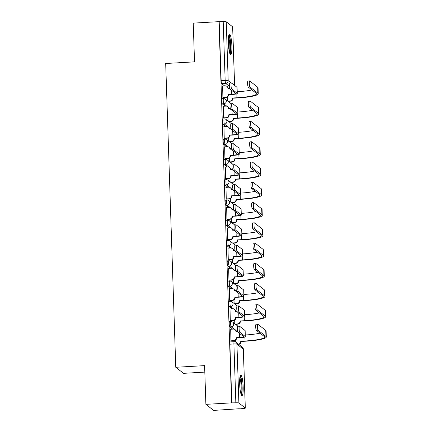 <?xml version="1.0" encoding="UTF-8"?>
<svg xmlns="http://www.w3.org/2000/svg" width="432" height="432" viewBox="0 0 432 432"><rect width="100%" height="100%" fill="white"/><g stroke="black" fill="none" stroke-linecap="round" stroke-linejoin="round"><path stroke-width="0.65" d="M229.581 321.678A2.624 0.437 86.7 0 0 229.516 321.651A2.624 0.437 86.7 0 0 229.219 323.919A2.624 0.437 86.7 0 0 229.754 326.873L231.179 326.792A2.624 0.437 -93.3 0 1 230.639 323.838A2.624 0.437 -93.3 0 1 230.942 321.57L229.516 321.651M228.911 301.406A2.624 0.437 86.7 0 0 228.847 301.385A2.624 0.437 86.7 0 0 228.544 303.653A2.624 0.437 86.7 0 0 229.084 306.601L230.504 306.52A2.624 0.437 -93.3 0 1 229.97 303.572A2.624 0.437 -93.3 0 1 230.267 301.304L228.847 301.385M228.236 281.135A2.624 0.437 86.7 0 0 228.172 281.113A2.624 0.437 86.7 0 0 227.875 283.381A2.624 0.437 86.7 0 0 228.409 286.335L229.835 286.254A2.624 0.437 -93.3 0 1 229.295 283.3A2.624 0.437 -93.3 0 1 229.597 281.032L228.172 281.113M227.567 260.869A2.624 0.437 86.7 0 0 227.502 260.842A2.624 0.437 86.7 0 0 227.2 263.115A2.624 0.437 86.7 0 0 227.74 266.063L229.16 265.982A2.624 0.437 -93.3 0 1 228.625 263.034A2.624 0.437 -93.3 0 1 228.922 260.761L227.502 260.842M226.892 240.597A2.624 0.437 86.7 0 0 226.827 240.575A2.624 0.437 86.7 0 0 226.53 242.843A2.624 0.437 86.7 0 0 227.065 245.797L228.49 245.716A2.624 0.437 -93.3 0 1 227.95 242.762A2.624 0.437 -93.3 0 1 228.253 240.494L226.827 240.575M226.222 220.331A2.624 0.437 86.7 0 0 226.157 220.304A2.624 0.437 86.7 0 0 225.855 222.577A2.624 0.437 86.7 0 0 226.395 225.526L227.815 225.445A2.624 0.437 -93.3 0 1 227.281 222.491A2.624 0.437 -93.3 0 1 227.578 220.223L226.157 220.304M225.547 200.059A2.624 0.437 86.7 0 0 225.482 200.038A2.624 0.437 86.7 0 0 225.185 202.306A2.624 0.437 86.7 0 0 225.72 205.259L227.146 205.173A2.624 0.437 -93.3 0 1 226.606 202.225A2.624 0.437 -93.3 0 1 226.908 199.957L225.482 200.038M224.878 179.788A2.624 0.437 86.7 0 0 224.813 179.766A2.624 0.437 86.7 0 0 224.51 182.034A2.624 0.437 86.7 0 0 225.05 184.988L226.471 184.907A2.624 0.437 -93.3 0 1 225.931 181.953A2.624 0.437 -93.3 0 1 226.233 179.685L224.813 179.766M224.203 159.521A2.624 0.437 86.7 0 0 224.138 159.494A2.624 0.437 86.7 0 0 223.841 161.768A2.624 0.437 86.7 0 0 224.375 164.716L225.801 164.635A2.624 0.437 -93.3 0 1 225.261 161.687A2.624 0.437 -93.3 0 1 225.563 159.413L224.138 159.494M223.533 139.25A2.624 0.437 86.7 0 0 223.468 139.228A2.624 0.437 86.7 0 0 223.166 141.496A2.624 0.437 86.7 0 0 223.706 144.45L225.126 144.369A2.624 0.437 -93.3 0 1 224.586 141.415A2.624 0.437 -93.3 0 1 224.888 139.147L223.468 139.228M222.858 118.984A2.624 0.437 86.7 0 0 222.793 118.957A2.624 0.437 86.7 0 0 222.496 121.23A2.624 0.437 86.7 0 0 223.031 124.178L224.451 124.097A2.624 0.437 -93.3 0 1 223.916 121.144A2.624 0.437 -93.3 0 1 224.219 118.876L222.793 118.957M222.188 98.712A2.624 0.437 86.7 0 0 222.124 98.69A2.624 0.437 86.7 0 0 221.821 100.958A2.624 0.437 86.7 0 0 222.361 103.912L223.781 103.826A2.624 0.437 -93.3 0 1 223.241 100.877A2.624 0.437 -93.3 0 1 223.544 98.609L222.124 98.69M231.865 45.819A10.244 1.696 86.7 0 0 229.516 34.214A10.244 1.696 86.7 0 0 228.344 43.065A10.244 1.696 86.7 0 0 230.688 54.67A10.244 1.696 86.7 0 0 231.865 45.819M243.173 386.759A10.244 1.696 86.7 0 0 240.829 375.154A10.244 1.696 86.7 0 0 239.652 384.005A10.244 1.696 86.7 0 0 242.001 395.609A10.244 1.696 86.7 0 0 243.173 386.759M205.886 404.347L204.601 365.629L175.765 367.281L165.688 63.499L194.524 61.846L193.239 23.128L218.97 21.654L231.617 402.872L205.886 404.347L213.629 410.4L239.355 408.737M236.579 325.15L236.547 324.216M235.91 304.879L235.877 303.944M235.235 284.612L235.202 283.678M234.565 264.341L234.533 263.407M233.89 244.069L233.858 243.14M233.221 223.803L233.188 222.869M232.546 203.531L232.513 202.597M231.876 183.265L231.844 182.331M231.201 162.994L231.169 162.059M230.526 142.722L230.499 141.793M229.856 122.456L229.824 121.522M229.181 102.184L229.154 101.25M204.817 372.114L183.508 373.334L175.765 367.281M239.36 408.926L243.14 408.521A2.624 0.373 178.1 0 0 245.317 408.078A2.624 0.373 178.1 0 0 245.279 408.019L238.891 403.024A2.624 0.373 178.1 0 0 235.85 402.818L233.901 343.964A2.624 0.437 -93.3 0 1 234.198 341.69L230.191 341.923A2.624 0.437 -93.3 0 0 229.889 344.191L233.901 343.964A2.624 0.373 178.1 0 1 236.936 344.164L238.891 403.024M231.617 402.872L235.85 402.818M224.57 85.898L221.686 83.641L225.693 83.408A2.624 0.437 -93.3 0 1 225.158 80.46L223.204 21.6A2.624 0.373 -1.9 0 1 226.244 21.805L232.632 26.8A2.624 0.373 -1.9 0 1 232.67 26.86L234.614 85.428M223.204 21.6L218.97 21.654M222.61 86.006L222.896 97.621L223.236 97.805M223.285 106.277L223.571 117.893L223.906 118.071M223.954 126.549L224.24 138.164L224.581 138.343M224.629 146.815L224.915 158.431L225.25 158.614M225.299 167.087L225.585 178.702L225.925 178.88M225.974 187.353L226.26 198.968L226.595 199.152M226.643 207.625L226.93 219.24L227.27 219.418M227.318 227.891L227.605 239.512L227.939 239.69M227.988 248.162L228.28 259.778L228.614 259.961M228.663 268.434L228.949 280.049L229.284 280.228M229.333 288.7L229.624 300.316L229.959 300.499M230.008 308.972L230.294 320.587L230.629 320.765M230.677 329.238L230.969 340.853L231.304 341.037M232.643 329.13L229.754 326.873M231.968 308.858L229.084 306.601M231.293 288.587L228.409 286.335M230.623 268.321L227.74 266.063M229.948 248.049L227.065 245.797M229.279 227.783L226.395 225.526M228.604 207.511L225.72 205.259M227.934 187.24L225.05 184.988M227.259 166.973L224.375 164.716M226.589 146.702L223.706 144.45M225.914 126.436L223.031 124.178M225.245 106.164L222.361 103.912M227.281 97.178L227.399 100.791M231.844 403.051L229.889 344.191M219.197 21.832L221.146 80.687A2.624 0.437 86.7 0 0 221.686 83.641M227.956 117.45L228.074 121.063M228.625 137.716L228.744 141.329M229.3 157.988L229.419 161.6M229.97 178.254L230.089 181.872M230.645 198.526L230.764 202.138M231.314 218.797L231.433 222.41M231.989 239.063L232.108 242.676M232.659 259.335L232.778 262.948M233.334 279.601L233.453 283.219M234.004 299.873L234.122 303.485M234.679 320.144L234.797 323.757M235.348 340.411L235.397 341.906M222.896 97.578L225.634 97.421A2.624 2.565 -52 0 0 228.134 94.673L231.784 94.516A6.631 0.94 178.1 0 0 237.271 93.404L237.071 87.426A6.631 0.94 178.1 0 0 236.974 87.275L231.455 82.96A3.019 0.502 86.7 0 0 231.379 82.933A3.019 0.502 86.7 0 0 231.044 85.757A3.019 0.502 86.7 0 0 231.655 88.938L229.975 89.035A3.019 0.502 -93.3 0 1 229.365 85.855A3.019 0.502 -93.3 0 1 229.7 83.03L231.379 82.933M229.694 88.398L227.923 88.306A2.624 2.565 -52 0 0 225.25 85.855L222.512 86.011M226.951 86.384L227.248 86.616A2.624 2.565 128 0 1 228.215 88.484M228.42 94.711L228.425 94.905A2.624 2.565 128 0 1 225.925 97.648L223.139 97.81M229.975 89.035L235.494 93.344A4.925 0.697 -1.9 0 1 235.564 93.463A4.925 0.697 -1.9 0 1 231.487 94.284L228.128 94.478M237.271 93.404A6.631 0.94 178.1 0 0 237.173 93.253L231.655 88.938M227.777 101.083L230.148 100.948A2.624 2.565 -52 0 0 232.648 98.204L237.265 97.988A25.348 3.596 178.1 0 0 258.244 93.744L258.044 87.766A25.348 3.596 178.1 0 0 257.666 87.178L249.723 80.968A3.019 0.502 86.7 0 0 249.647 80.941A3.019 0.502 86.7 0 0 249.313 83.765A3.019 0.502 86.7 0 0 249.923 86.94L248.238 87.037A3.019 0.502 -93.3 0 1 247.628 83.862A3.019 0.502 -93.3 0 1 247.968 81.032L249.647 80.941M248.238 87.037L256.187 93.247A23.641 3.353 -1.9 0 1 256.538 93.798A23.641 3.353 -1.9 0 1 236.974 97.756L232.643 98.005M232.934 98.237L232.94 98.431A2.624 2.565 128 0 1 230.44 101.18L230.148 100.948M228.069 101.315L230.44 101.18M258.244 93.744A25.348 3.596 178.1 0 0 257.866 93.155L249.923 86.94M251.942 89.932A23.641 3.353 -1.9 0 1 237.217 91.757M223.571 117.844L226.309 117.688A2.624 2.565 -52 0 0 228.803 114.944L232.454 114.782A6.631 0.94 178.1 0 0 237.946 113.675L237.746 107.698A6.631 0.94 178.1 0 0 237.649 107.541L232.13 103.226A3.019 0.502 86.7 0 0 232.054 103.199A3.019 0.502 86.7 0 0 231.714 106.029A3.019 0.502 86.7 0 0 232.324 109.204L230.645 109.301A3.019 0.502 -93.3 0 1 230.035 106.126A3.019 0.502 -93.3 0 1 230.375 103.297L232.054 103.199M230.364 108.67L228.593 108.578A2.624 2.565 -52 0 0 225.925 106.126L223.187 106.283M227.626 106.655L227.918 106.882A2.624 2.565 128 0 1 228.884 108.756M229.095 114.977L229.1 115.171A2.624 2.565 128 0 1 226.6 117.92L223.808 118.076M230.645 109.301L236.164 113.616A4.925 0.697 -1.9 0 1 236.239 113.729A4.925 0.697 -1.9 0 1 232.162 114.556L228.798 114.75M237.946 113.675A6.631 0.94 178.1 0 0 237.843 113.519L232.324 109.204M224.24 138.116L226.978 137.959A2.624 2.565 -52 0 0 229.478 135.211L233.129 135.054A6.631 0.94 178.1 0 0 238.615 133.942L238.415 127.964A6.631 0.94 178.1 0 0 238.318 127.813L232.799 123.498A3.019 0.502 86.7 0 0 232.729 123.471A3.019 0.502 86.7 0 0 232.389 126.295A3.019 0.502 86.7 0 0 232.999 129.476L231.32 129.573A3.019 0.502 -93.3 0 1 230.71 126.392A3.019 0.502 -93.3 0 1 231.044 123.568L232.729 123.471M231.039 128.941L229.268 128.844A2.624 2.565 -52 0 0 226.595 126.398L223.857 126.554M228.301 126.922L228.593 127.154A2.624 2.565 128 0 1 229.559 129.022M229.765 135.248L229.77 135.443A2.624 2.565 128 0 1 227.27 138.186L224.483 138.348M231.32 129.573L236.839 133.888A4.925 0.697 -1.9 0 1 236.909 134.001A4.925 0.697 -1.9 0 1 232.832 134.827L229.473 135.016M238.615 133.942A6.631 0.94 178.1 0 0 238.518 133.79L232.999 129.476M228.733 35.699A8.867 1.469 -93.3 0 1 229.581 37.498A8.867 1.469 -93.3 0 1 230.618 46.834A8.867 1.469 -93.3 0 1 229.743 53.282M229.392 52.04A8.208 1.361 86.7 0 0 228.895 38.054A8.208 1.361 86.7 0 0 228.528 36.974M230.126 54.173A10.179 1.685 86.7 0 0 230.828 46.256A10.179 1.685 86.7 0 0 229.657 36.461A10.179 1.685 86.7 0 0 229.014 34.765M240.046 376.639A8.867 1.469 -93.3 0 1 240.889 378.443A8.867 1.469 -93.3 0 1 241.931 387.774A8.867 1.469 -93.3 0 1 241.051 394.222M240.7 392.98A8.208 1.361 86.7 0 0 240.208 378.999A8.208 1.361 86.7 0 0 239.836 377.914M241.434 395.118A10.179 1.685 86.7 0 0 242.141 387.202A10.179 1.685 86.7 0 0 240.964 377.406A10.179 1.685 86.7 0 0 240.322 375.71M228.447 121.354L230.823 121.219A2.624 2.565 -52 0 0 233.323 118.471L237.94 118.26A25.348 3.596 178.1 0 0 258.914 114.01L258.719 108.038A25.348 3.596 178.1 0 0 258.341 107.444L250.398 101.234A3.019 0.502 86.7 0 0 250.322 101.207A3.019 0.502 86.7 0 0 249.982 104.036A3.019 0.502 86.7 0 0 250.592 107.212L248.913 107.309A3.019 0.502 -93.3 0 1 248.303 104.128A3.019 0.502 -93.3 0 1 248.643 101.304L250.322 101.207M248.913 107.309L256.856 113.519A23.641 3.353 -1.9 0 1 257.207 114.07A23.641 3.353 -1.9 0 1 237.649 118.028L233.312 118.276M233.609 118.508L233.615 118.703A2.624 2.565 128 0 1 231.115 121.446L230.823 121.219M228.739 121.581L231.115 121.446M258.914 114.01A25.348 3.596 178.1 0 0 258.541 113.422L250.592 107.212M252.612 110.203A23.641 3.353 -1.9 0 1 237.892 112.023M229.122 141.626L231.493 141.485A2.624 2.565 -52 0 0 233.993 138.742L238.61 138.526A25.348 3.596 178.1 0 0 259.589 134.282L259.389 128.304A25.348 3.596 178.1 0 0 259.011 127.715L251.068 121.505A3.019 0.502 86.7 0 0 250.992 121.478A3.019 0.502 86.7 0 0 250.657 124.303A3.019 0.502 86.7 0 0 251.267 127.483L249.583 127.575A3.019 0.502 -93.3 0 1 248.978 124.4A3.019 0.502 -93.3 0 1 249.313 121.576L250.992 121.478M249.583 127.575L257.531 133.79A23.641 3.353 -1.9 0 1 257.882 134.336A23.641 3.353 -1.9 0 1 238.318 138.299L233.987 138.548M234.279 138.775L234.284 138.969A2.624 2.565 128 0 1 231.784 141.718L231.493 141.485M229.414 141.853L231.784 141.718M259.589 134.282A25.348 3.596 178.1 0 0 259.211 133.693L251.267 127.483M253.287 130.469A23.641 3.353 -1.9 0 1 238.561 132.295M224.915 158.387L227.653 158.231A2.624 2.565 -52 0 0 230.153 155.482L233.798 155.326A6.631 0.94 178.1 0 0 239.29 154.213L239.09 148.235A6.631 0.94 178.1 0 0 238.993 148.079L233.474 143.77A3.019 0.502 86.7 0 0 233.399 143.743A3.019 0.502 86.7 0 0 233.059 146.567A3.019 0.502 86.7 0 0 233.669 149.742L231.989 149.839A3.019 0.502 -93.3 0 1 231.379 146.664A3.019 0.502 -93.3 0 1 231.719 143.834L233.399 143.743M231.709 149.207L229.937 149.116A2.624 2.565 -52 0 0 227.27 146.664L224.532 146.821M228.971 147.193L229.262 147.425A2.624 2.565 128 0 1 230.229 149.294M230.44 155.515L230.445 155.709A2.624 2.565 128 0 1 227.945 158.458L225.153 158.62M231.989 149.839L237.508 154.154A4.925 0.697 -1.9 0 1 237.584 154.267A4.925 0.697 -1.9 0 1 233.507 155.093L230.143 155.288M239.29 154.213A6.631 0.94 178.1 0 0 239.188 154.057L233.669 149.742M225.585 178.654L228.323 178.497A2.624 2.565 -52 0 0 230.823 175.748L234.473 175.592A6.631 0.94 178.1 0 0 239.96 174.479L239.765 168.507A6.631 0.94 178.1 0 0 239.663 168.35L234.144 164.036A3.019 0.502 86.7 0 0 234.074 164.009A3.019 0.502 86.7 0 0 233.734 166.838A3.019 0.502 86.7 0 0 234.344 170.014L232.664 170.111A3.019 0.502 -93.3 0 1 232.054 166.93A3.019 0.502 -93.3 0 1 232.389 164.106L234.074 164.009M232.384 169.479L230.612 169.382A2.624 2.565 -52 0 0 227.939 166.936L225.202 167.092M229.646 167.465L229.937 167.692A2.624 2.565 128 0 1 230.904 169.565M231.109 175.786L231.115 175.981A2.624 2.565 128 0 1 228.614 178.729L225.828 178.886M232.664 170.111L238.183 174.425A4.925 0.697 -1.9 0 1 238.253 174.539A4.925 0.697 -1.9 0 1 234.176 175.365L230.818 175.554M239.96 174.479A6.631 0.94 178.1 0 0 239.863 174.328L234.344 170.014M226.26 198.925L228.998 198.769A2.624 2.565 -52 0 0 231.498 196.02L235.143 195.863A6.631 0.94 178.1 0 0 240.635 194.751L240.435 188.773A6.631 0.94 178.1 0 0 240.338 188.622L234.819 184.307A3.019 0.502 86.7 0 0 234.743 184.28A3.019 0.502 86.7 0 0 234.409 187.105A3.019 0.502 86.7 0 0 235.013 190.285L233.334 190.377A3.019 0.502 -93.3 0 1 232.724 187.202A3.019 0.502 -93.3 0 1 233.064 184.378L234.743 184.28M233.053 189.745L231.282 189.653A2.624 2.565 -52 0 0 228.614 187.202L225.877 187.358M230.315 187.731L230.607 187.963A2.624 2.565 128 0 1 231.574 189.832M231.784 196.052L231.79 196.252A2.624 2.565 128 0 1 229.289 198.995L226.498 199.157M233.334 190.377L238.853 194.692A4.925 0.697 -1.9 0 1 238.928 194.81A4.925 0.697 -1.9 0 1 234.851 195.631L231.487 195.826M240.635 194.751A6.631 0.94 178.1 0 0 240.532 194.594L235.013 190.285M229.792 161.892L232.168 161.757A2.624 2.565 -52 0 0 234.668 159.008L239.285 158.798A25.348 3.596 178.1 0 0 260.264 154.553L260.064 148.576A25.348 3.596 178.1 0 0 259.686 147.982L251.743 141.772A3.019 0.502 86.7 0 0 251.667 141.745A3.019 0.502 86.7 0 0 251.327 144.574A3.019 0.502 86.7 0 0 251.937 147.749L250.258 147.847A3.019 0.502 -93.3 0 1 249.647 144.671A3.019 0.502 -93.3 0 1 249.988 141.842L251.667 141.745M250.258 147.847L258.201 154.057A23.641 3.353 -1.9 0 1 258.557 154.607A23.641 3.353 -1.9 0 1 238.993 158.566L234.657 158.814M234.954 159.046L234.959 159.241A2.624 2.565 128 0 1 232.459 161.984L232.168 161.757M230.083 162.124L232.459 161.984M260.264 154.553A25.348 3.596 178.1 0 0 259.886 153.959L251.937 147.749M253.957 150.741A23.641 3.353 -1.9 0 1 239.236 152.566M230.467 182.164L232.837 182.029A2.624 2.565 -52 0 0 235.337 179.28L239.954 179.064A25.348 3.596 178.1 0 0 260.933 174.82L260.734 168.842A25.348 3.596 178.1 0 0 260.356 168.253L252.412 162.043A3.019 0.502 86.7 0 0 252.337 162.016A3.019 0.502 86.7 0 0 252.002 164.84A3.019 0.502 86.7 0 0 252.612 168.021L250.927 168.118A3.019 0.502 -93.3 0 1 250.322 164.938A3.019 0.502 -93.3 0 1 250.657 162.113L252.337 162.016M250.927 168.118L258.876 174.328A23.641 3.353 -1.9 0 1 259.227 174.879A23.641 3.353 -1.9 0 1 239.663 178.837L235.332 179.086M235.624 179.312L235.629 179.507A2.624 2.565 128 0 1 233.129 182.255L232.837 182.029M230.758 182.39L233.129 182.255M260.933 174.82A25.348 3.596 178.1 0 0 260.555 174.231L252.612 168.021M254.632 171.007A23.641 3.353 -1.9 0 1 239.906 172.832M231.136 202.43L233.512 202.295A2.624 2.565 -52 0 0 236.012 199.552L240.629 199.336A25.348 3.596 178.1 0 0 261.608 195.091L261.409 189.113A25.348 3.596 178.1 0 0 261.031 188.525L253.087 182.315A3.019 0.502 86.7 0 0 253.012 182.288A3.019 0.502 86.7 0 0 252.671 185.112A3.019 0.502 86.7 0 0 253.282 188.287L251.602 188.384A3.019 0.502 -93.3 0 1 250.992 185.209A3.019 0.502 -93.3 0 1 251.332 182.38L253.012 182.288M251.602 188.384L259.546 194.594A23.641 3.353 -1.9 0 1 259.902 195.145A23.641 3.353 -1.9 0 1 240.338 199.103L236.002 199.352M236.299 199.584L236.304 199.778A2.624 2.565 128 0 1 233.804 202.527L233.512 202.295M231.433 202.662L233.804 202.527M261.608 195.091A25.348 3.596 178.1 0 0 261.23 194.497L253.282 188.287M255.307 191.279A23.641 3.353 -1.9 0 1 240.581 193.104M226.93 219.191L229.667 219.035A2.624 2.565 -52 0 0 232.168 216.292L235.818 216.13A6.631 0.94 178.1 0 0 241.304 215.023L241.11 209.045A6.631 0.94 178.1 0 0 241.007 208.888L235.489 204.574A3.019 0.502 86.7 0 0 235.418 204.547A3.019 0.502 86.7 0 0 235.078 207.376A3.019 0.502 86.7 0 0 235.688 210.551L234.009 210.649A3.019 0.502 -93.3 0 1 233.399 207.473A3.019 0.502 -93.3 0 1 233.734 204.644L235.418 204.547M233.728 210.017L231.957 209.925A2.624 2.565 -52 0 0 229.284 207.473L226.546 207.63M230.99 208.003L231.282 208.229A2.624 2.565 128 0 1 232.249 210.103M232.454 216.324L232.459 216.518A2.624 2.565 128 0 1 229.959 219.267L227.173 219.424M234.009 210.649L239.528 214.963A4.925 0.697 -1.9 0 1 239.598 215.077A4.925 0.697 -1.9 0 1 235.521 215.903L232.162 216.097M241.304 215.023A6.631 0.94 178.1 0 0 241.207 214.866L235.688 210.551M231.811 222.701L234.182 222.566A2.624 2.565 -52 0 0 236.682 219.818L241.299 219.607A25.348 3.596 178.1 0 0 262.278 215.357L262.078 209.38A25.348 3.596 178.1 0 0 261.706 208.791L253.757 202.581A3.019 0.502 86.7 0 0 253.681 202.554A3.019 0.502 86.7 0 0 253.346 205.384A3.019 0.502 86.7 0 0 253.957 208.559L252.277 208.656A3.019 0.502 -93.3 0 1 251.667 205.475A3.019 0.502 -93.3 0 1 252.002 202.651L253.681 202.554M252.277 208.656L260.221 214.866A23.641 3.353 -1.9 0 1 260.572 215.417A23.641 3.353 -1.9 0 1 241.007 219.375L236.677 219.623M236.968 219.85L236.974 220.05A2.624 2.565 128 0 1 234.479 222.793L234.182 222.566M232.103 222.928L234.479 222.793M262.278 215.357A25.348 3.596 178.1 0 0 261.9 214.769L253.957 208.559M255.976 211.55A23.641 3.353 -1.9 0 1 241.25 213.37M227.605 239.463L230.342 239.306A2.624 2.565 -52 0 0 232.843 236.558L236.488 236.401A6.631 0.94 178.1 0 0 241.979 235.289L241.78 229.311A6.631 0.94 178.1 0 0 241.682 229.16L236.164 224.845A3.019 0.502 86.7 0 0 236.088 224.818A3.019 0.502 86.7 0 0 235.753 227.642A3.019 0.502 86.7 0 0 236.358 230.823L234.679 230.92A3.019 0.502 -93.3 0 1 234.068 227.74A3.019 0.502 -93.3 0 1 234.409 224.915L236.088 224.818M234.398 230.288L232.632 230.191A2.624 2.565 -52 0 0 229.959 227.74L227.221 227.902M231.66 228.269L231.952 228.501A2.624 2.565 128 0 1 232.918 230.369M233.129 236.596L233.134 236.79A2.624 2.565 128 0 1 230.634 239.533L227.842 239.695M234.679 230.92L240.197 235.229A4.925 0.697 -1.9 0 1 240.273 235.348A4.925 0.697 -1.9 0 1 236.196 236.169L232.832 236.363M241.979 235.289A6.631 0.94 178.1 0 0 241.882 235.138L236.358 230.823M232.481 242.973L234.857 242.833A2.624 2.565 -52 0 0 237.357 240.089L241.974 239.873A25.348 3.596 178.1 0 0 262.953 235.629L262.753 229.651A25.348 3.596 178.1 0 0 262.375 229.063L254.432 222.853A3.019 0.502 86.7 0 0 254.356 222.826A3.019 0.502 86.7 0 0 254.016 225.65A3.019 0.502 86.7 0 0 254.626 228.83L252.947 228.922A3.019 0.502 -93.3 0 1 252.337 225.747A3.019 0.502 -93.3 0 1 252.677 222.923L254.356 222.826M252.947 228.922L260.89 235.138A23.641 3.353 -1.9 0 1 261.247 235.683A23.641 3.353 -1.9 0 1 241.682 239.647L237.346 239.895M237.643 240.122L237.649 240.316A2.624 2.565 128 0 1 235.148 243.065L234.857 242.833M232.778 243.2L235.148 243.065M262.953 235.629A25.348 3.596 178.1 0 0 262.575 235.04L254.626 228.83M256.651 231.817A23.641 3.353 -1.9 0 1 241.925 233.642M228.274 259.735L231.012 259.578A2.624 2.565 -52 0 0 233.512 256.829L237.163 256.673A6.631 0.94 178.1 0 0 242.649 255.56L242.455 249.583A6.631 0.94 178.1 0 0 242.352 249.426L236.833 245.117A3.019 0.502 86.7 0 0 236.763 245.09A3.019 0.502 86.7 0 0 236.423 247.914A3.019 0.502 86.7 0 0 237.033 251.089L235.354 251.186A3.019 0.502 -93.3 0 1 234.743 248.011A3.019 0.502 -93.3 0 1 235.078 245.182L236.763 245.09M235.073 250.555L233.302 250.463A2.624 2.565 -52 0 0 230.629 248.011L227.891 248.168M232.335 248.54L232.627 248.773A2.624 2.565 128 0 1 233.593 250.641M233.798 256.862L233.804 257.056A2.624 2.565 128 0 1 231.309 259.805L228.517 259.967M235.354 251.186L240.872 255.501A4.925 0.697 -1.9 0 1 240.943 255.614A4.925 0.697 -1.9 0 1 236.871 256.441L233.507 256.635M242.649 255.56A6.631 0.94 178.1 0 0 242.552 255.404L237.033 251.089M233.156 263.239L235.526 263.104A2.624 2.565 -52 0 0 238.027 260.356L242.644 260.145A25.348 3.596 178.1 0 0 263.623 255.895L263.423 249.923A25.348 3.596 178.1 0 0 263.05 249.329L255.101 243.119A3.019 0.502 86.7 0 0 255.026 243.092A3.019 0.502 86.7 0 0 254.691 245.921A3.019 0.502 86.7 0 0 255.301 249.097L253.622 249.194A3.019 0.502 -93.3 0 1 253.012 246.019A3.019 0.502 -93.3 0 1 253.346 243.189L255.026 243.092M253.622 249.194L261.565 255.404A23.641 3.353 -1.9 0 1 261.916 255.955A23.641 3.353 -1.9 0 1 242.352 259.913L238.021 260.161M238.313 260.393L238.324 260.588A2.624 2.565 128 0 1 235.823 263.331L235.526 263.104M233.447 263.471L235.823 263.331M263.623 255.895A25.348 3.596 178.1 0 0 263.245 255.307L255.301 249.097M257.321 252.088A23.641 3.353 -1.9 0 1 242.595 253.913M228.949 280.001L231.687 279.844A2.624 2.565 -52 0 0 234.187 277.096L237.832 276.939A6.631 0.94 178.1 0 0 243.324 275.827L243.124 269.854A6.631 0.94 178.1 0 0 243.027 269.698L237.508 265.383A3.019 0.502 86.7 0 0 237.433 265.356A3.019 0.502 86.7 0 0 237.098 268.186A3.019 0.502 86.7 0 0 237.708 271.361L236.023 271.458A3.019 0.502 -93.3 0 1 235.413 268.277A3.019 0.502 -93.3 0 1 235.753 265.453L237.433 265.356M235.742 270.826L233.977 270.729A2.624 2.565 -52 0 0 231.304 268.283L228.566 268.439M233.005 268.812L233.302 269.039A2.624 2.565 128 0 1 234.263 270.907M234.473 277.133L234.479 277.328A2.624 2.565 128 0 1 231.979 280.076L229.187 280.233M236.023 271.458L241.542 275.773A4.925 0.697 -1.9 0 1 241.618 275.886A4.925 0.697 -1.9 0 1 237.541 276.712L234.176 276.901M243.324 275.827A6.631 0.94 178.1 0 0 243.227 275.675L237.708 271.361M233.825 283.511L236.201 283.376A2.624 2.565 -52 0 0 238.702 280.627L243.319 280.411A25.348 3.596 178.1 0 0 264.298 276.167L264.098 270.189A25.348 3.596 178.1 0 0 263.72 269.6L255.776 263.39A3.019 0.502 86.7 0 0 255.701 263.363A3.019 0.502 86.7 0 0 255.361 266.188A3.019 0.502 86.7 0 0 255.971 269.368L254.291 269.465A3.019 0.502 -93.3 0 1 253.681 266.285A3.019 0.502 -93.3 0 1 254.021 263.461L255.701 263.363M254.291 269.465L262.235 275.675A23.641 3.353 -1.9 0 1 262.591 276.226A23.641 3.353 -1.9 0 1 243.027 280.184L238.691 280.433M238.988 280.66L238.993 280.854A2.624 2.565 128 0 1 236.493 283.603L236.201 283.376M234.122 283.738L236.493 283.603M264.298 276.167A25.348 3.596 178.1 0 0 263.92 275.578L255.971 269.368M257.996 272.354A23.641 3.353 -1.9 0 1 243.27 274.18M229.619 300.272L232.357 300.116A2.624 2.565 -52 0 0 234.857 297.367L238.507 297.211A6.631 0.94 178.1 0 0 243.994 296.098L243.799 290.12A6.631 0.94 178.1 0 0 243.697 289.969L238.178 285.655A3.019 0.502 86.7 0 0 238.108 285.628A3.019 0.502 86.7 0 0 237.767 288.452A3.019 0.502 86.7 0 0 238.378 291.632L236.698 291.724A3.019 0.502 -93.3 0 1 236.088 288.549A3.019 0.502 -93.3 0 1 236.423 285.725L238.108 285.628M236.417 291.092L234.646 291.001A2.624 2.565 -52 0 0 231.973 288.549L229.235 288.706M233.68 289.078L233.971 289.31A2.624 2.565 128 0 1 234.938 291.179M235.143 297.4L235.154 297.599A2.624 2.565 128 0 1 232.654 300.343L229.862 300.505M236.698 291.724L242.217 296.039A4.925 0.697 -1.9 0 1 242.287 296.152A4.925 0.697 -1.9 0 1 238.216 296.978L234.851 297.173M243.994 296.098A6.631 0.94 178.1 0 0 243.896 295.942L238.378 291.632M234.5 303.777L236.871 303.642A2.624 2.565 -52 0 0 239.371 300.893L243.994 300.683A25.348 3.596 178.1 0 0 264.967 296.438L264.767 290.461A25.348 3.596 178.1 0 0 264.395 289.872L256.446 283.662A3.019 0.502 86.7 0 0 256.376 283.63A3.019 0.502 86.7 0 0 256.036 286.459A3.019 0.502 86.7 0 0 256.646 289.634L254.966 289.732A3.019 0.502 -93.3 0 1 254.356 286.556A3.019 0.502 -93.3 0 1 254.691 283.727L256.376 283.63M254.966 289.732L262.91 295.942A23.641 3.353 -1.9 0 1 263.261 296.492A23.641 3.353 -1.9 0 1 243.697 300.451L239.366 300.699M239.657 300.931L239.668 301.126A2.624 2.565 128 0 1 237.168 303.874L236.871 303.642M234.792 304.009L237.168 303.874M264.967 296.438A25.348 3.596 178.1 0 0 264.589 295.844L256.646 289.634M258.665 292.626A23.641 3.353 -1.9 0 1 243.94 294.451M230.294 320.539L233.032 320.382A2.624 2.565 -52 0 0 235.532 317.639L239.177 317.477A6.631 0.94 178.1 0 0 244.669 316.37L244.469 310.392A6.631 0.94 178.1 0 0 244.372 310.235L238.853 305.921A3.019 0.502 86.7 0 0 238.777 305.894A3.019 0.502 86.7 0 0 238.442 308.723A3.019 0.502 86.7 0 0 239.053 311.899L237.368 311.996A3.019 0.502 -93.3 0 1 236.758 308.821A3.019 0.502 -93.3 0 1 237.098 305.991L238.777 305.894M237.087 311.364L235.321 311.272A2.624 2.565 -52 0 0 232.648 308.821L229.91 308.977M234.349 309.35L234.646 309.577A2.624 2.565 128 0 1 235.613 311.45M235.818 317.671L235.823 317.866A2.624 2.565 128 0 1 233.323 320.614L230.531 320.771M237.368 311.996L242.887 316.31A4.925 0.697 -1.9 0 1 242.962 316.424A4.925 0.697 -1.9 0 1 238.885 317.25L235.521 317.444M244.669 316.37A6.631 0.94 178.1 0 0 244.571 316.213L239.053 311.899M235.17 324.049L237.546 323.914A2.624 2.565 -52 0 0 240.046 321.165L244.663 320.949A25.348 3.596 178.1 0 0 265.642 316.705L265.442 310.727A25.348 3.596 178.1 0 0 265.064 310.138L257.121 303.928A3.019 0.502 86.7 0 0 257.045 303.901A3.019 0.502 86.7 0 0 256.705 306.731A3.019 0.502 86.7 0 0 257.315 309.906L255.636 310.003A3.019 0.502 -93.3 0 1 255.026 306.823A3.019 0.502 -93.3 0 1 255.366 303.998L257.045 303.901M255.636 310.003L263.585 316.213A23.641 3.353 -1.9 0 1 263.936 316.764A23.641 3.353 -1.9 0 1 244.372 320.722L240.041 320.971M240.332 321.197L240.338 321.397A2.624 2.565 128 0 1 237.838 324.14L237.546 323.914M235.467 324.275L237.838 324.14M265.642 316.705A25.348 3.596 178.1 0 0 265.264 316.116L257.315 309.906M259.34 312.898A23.641 3.353 -1.9 0 1 244.615 314.717M230.963 340.81L233.701 340.654A2.624 2.565 -52 0 0 236.201 337.905L239.852 337.748A6.631 0.94 178.1 0 0 245.338 336.636L245.144 330.658A6.631 0.94 178.1 0 0 245.041 330.507L239.522 326.192A3.019 0.502 86.7 0 0 239.452 326.165A3.019 0.502 86.7 0 0 239.112 328.99A3.019 0.502 86.7 0 0 239.722 332.17L238.043 332.267A3.019 0.502 -93.3 0 1 237.433 329.087A3.019 0.502 -93.3 0 1 237.767 326.263L239.452 326.165M237.762 331.636L235.991 331.538A2.624 2.565 -52 0 0 233.318 329.087L230.58 329.243M235.024 329.616L235.316 329.848A2.624 2.565 128 0 1 236.282 331.717M236.488 337.943L236.498 338.137A2.624 2.565 128 0 1 233.998 340.88L231.206 341.042M238.043 332.267L243.562 336.577A4.925 0.697 -1.9 0 1 243.632 336.695A4.925 0.697 -1.9 0 1 239.56 337.516L236.196 337.711M245.338 336.636A6.631 0.94 178.1 0 0 245.241 336.485L239.722 332.17M238.421 344.164A2.624 2.565 -52 0 0 240.716 341.437L245.338 341.221A25.348 3.596 178.1 0 0 266.312 336.976L266.112 330.998A25.348 3.596 178.1 0 0 265.739 330.41L257.791 324.2A3.019 0.502 86.7 0 0 257.72 324.173A3.019 0.502 86.7 0 0 257.38 326.997A3.019 0.502 86.7 0 0 257.99 330.178L256.311 330.269A3.019 0.502 -93.3 0 1 255.701 327.094A3.019 0.502 -93.3 0 1 256.036 324.27L257.72 324.173M256.311 330.269L264.254 336.479A23.641 3.353 -1.9 0 1 264.605 337.03A23.641 3.353 -1.9 0 1 245.041 340.994L240.71 341.242M241.002 341.469L241.013 341.663A2.624 2.565 128 0 1 238.712 344.39M266.312 336.976A25.348 3.596 178.1 0 0 265.934 336.388L257.99 330.178M260.01 333.164A23.641 3.353 -1.9 0 1 245.284 334.989M245.279 408.019L243.324 349.159L236.936 344.164A2.624 2.565 -52 0 0 235.969 342.247A2.624 2.624 0 0 0 234.198 341.69M229.387 86.297L225.693 83.408A2.624 2.565 128 0 0 228.193 80.665L231.115 82.949M234.576 85.396L232.632 26.8M226.244 21.805L228.193 80.665A2.624 0.373 178.1 0 0 225.158 80.46L221.146 80.687M237.4 331.652L235.883 330.469M234.284 329.222L231.179 326.792A2.624 2.565 -52 0 0 233.68 324.043A2.624 2.565 128 0 0 232.708 322.121A2.624 2.624 0 0 0 230.942 321.57M236.725 311.386L235.208 310.198M233.609 308.95L230.504 306.52A2.624 2.565 -52 0 0 233.005 303.777A2.624 2.565 128 0 0 232.038 301.855A2.624 2.624 0 0 0 230.267 301.304M236.056 291.114L234.538 289.931M232.94 288.679L229.835 286.254A2.624 2.565 -52 0 0 232.335 283.505A2.624 2.565 128 0 0 231.363 281.583A2.624 2.624 0 0 0 229.597 281.032M235.381 270.848L233.863 269.66M232.265 268.412L229.16 265.982A2.624 2.565 -52 0 0 231.66 263.239A2.624 2.565 128 0 0 230.693 261.317A2.624 2.624 0 0 0 228.922 260.761M234.711 250.576L233.194 249.388M231.595 248.141L228.49 245.716A2.624 2.565 -52 0 0 230.99 242.968A2.624 2.565 128 0 0 230.018 241.045A2.624 2.624 0 0 0 228.253 240.494M234.036 230.305L232.519 229.122M230.92 227.875L227.815 225.445A2.624 2.565 -52 0 0 230.315 222.696A2.624 2.565 128 0 0 229.349 220.779A2.624 2.624 0 0 0 227.578 220.223M233.366 210.038L231.849 208.85M230.251 207.603L227.146 205.173A2.624 2.565 -52 0 0 229.646 202.43A2.624 2.565 128 0 0 228.674 200.507A2.624 2.624 0 0 0 226.908 199.957M232.691 189.767L231.174 188.584M229.576 187.331L226.471 184.907A2.624 2.565 -52 0 0 228.971 182.158A2.624 2.565 128 0 0 228.004 180.236A2.624 2.624 0 0 0 226.233 179.685M232.022 169.501L230.504 168.313M228.906 167.065L225.801 164.635A2.624 2.565 -52 0 0 228.296 161.892A2.624 2.565 128 0 0 227.329 159.97A2.624 2.624 0 0 0 225.563 159.413M231.347 149.229L229.829 148.046M228.231 146.794L225.126 144.369A2.624 2.565 -52 0 0 227.626 141.62A2.624 2.565 128 0 0 226.66 139.698A2.624 2.624 0 0 0 224.888 139.147M230.677 128.963L229.16 127.775M227.561 126.527L224.451 124.097A2.624 2.565 -52 0 0 226.951 121.349A2.624 2.565 128 0 0 225.985 119.432A2.624 2.624 0 0 0 224.219 118.876M230.002 108.691L228.485 107.503M226.886 106.256L223.781 103.826A2.624 2.565 -52 0 0 226.282 101.083A2.624 2.565 128 0 0 225.315 99.16A2.624 2.624 0 0 0 223.544 98.609M223.609 98.631A2.624 2.565 128 0 1 225.315 99.16L230.591 103.286M224.284 118.903A2.624 2.565 128 0 1 225.985 119.432L231.26 123.557M224.953 139.169A2.624 2.565 128 0 1 226.66 139.698L231.935 143.824M225.628 159.44A2.624 2.565 128 0 1 227.329 159.97L232.61 164.095M226.298 179.707A2.624 2.565 128 0 1 228.004 180.236L233.28 184.361M226.973 199.978A2.624 2.565 128 0 1 228.674 200.507L233.955 204.633M227.642 220.25A2.624 2.565 128 0 1 229.349 220.779L234.625 224.899M228.317 240.516A2.624 2.565 128 0 1 230.018 241.045L235.3 245.171M228.987 260.788A2.624 2.565 128 0 1 230.693 261.317L235.969 265.442M229.662 281.054A2.624 2.565 128 0 1 231.363 281.583L236.644 285.709M230.332 301.325A2.624 2.565 128 0 1 232.038 301.855L237.314 305.98M231.007 321.592A2.624 2.565 128 0 1 232.708 322.121L237.989 326.246M242.357 347.236A2.624 2.565 -52 0 1 243.324 349.159A2.624 0.373 -1.9 0 1 243.362 349.218A2.624 2.624 0 0 0 242.357 347.236L235.969 342.247M231.352 90.11L231.487 94.284M225.634 97.421L225.925 97.648M228.134 94.673L228.425 94.905M236.974 87.275L237.173 93.253M236.974 97.756L236.839 93.755M232.94 98.431L232.648 98.204M257.866 93.155L257.666 87.178M232.022 110.381L232.162 114.556M226.309 117.688L226.6 117.92M228.803 114.944L229.1 115.171M237.649 107.541L237.843 113.519M232.697 130.648L232.832 134.827M226.978 137.959L227.27 138.186M229.478 135.211L229.77 135.443M238.318 127.813L238.518 133.79M237.649 118.028L237.514 114.026M233.615 118.703L233.323 118.471M258.541 113.422L258.341 107.444M238.318 138.299L238.183 134.298M234.284 138.969L233.993 138.742M259.211 133.693L259.011 127.715M233.366 150.919L233.507 155.093M227.653 158.231L227.945 158.458M230.153 155.482L230.445 155.709M238.993 148.079L239.188 154.057M234.041 171.185L234.176 175.365M228.323 178.497L228.614 178.729M230.823 175.748L231.115 175.981M239.663 168.35L239.863 174.328M234.711 191.457L234.851 195.631M228.998 198.769L229.289 198.995M231.498 196.02L231.79 196.252M240.338 188.622L240.532 194.594M238.993 158.566L238.858 154.564M234.959 159.241L234.668 159.008M259.886 153.959L259.686 147.982M239.663 178.837L239.528 174.836M235.629 179.507L235.337 179.28M260.555 174.231L260.356 168.253M240.338 199.103L240.203 195.102M236.304 199.778L236.012 199.552M261.23 194.497L261.031 188.525M235.386 211.729L235.521 215.903M229.667 219.035L229.959 219.267M232.168 216.292L232.459 216.518M241.007 208.888L241.207 214.866M241.007 219.375L240.878 215.374M236.974 220.05L236.682 219.818M261.9 214.769L261.706 208.791M236.056 231.995L236.196 236.169M230.342 239.306L230.634 239.533M232.843 236.558L233.134 236.79M241.682 229.16L241.882 235.138M241.682 239.647L241.547 235.645M237.649 240.316L237.357 240.089M262.575 235.04L262.375 229.063M236.731 252.266L236.871 256.441M231.012 259.578L231.309 259.805M233.512 256.829L233.804 257.056M242.352 249.426L242.552 255.404M242.352 259.913L242.222 255.911M238.324 260.588L238.027 260.356M263.245 255.307L263.05 249.329M237.4 272.533L237.541 276.712M231.687 279.844L231.979 280.076M234.187 277.096L234.479 277.328M243.027 269.698L243.227 275.675M243.027 280.184L242.892 276.183M238.993 280.854L238.702 280.627M263.92 275.578L263.72 269.6M238.075 292.804L238.216 296.978M232.357 300.116L232.654 300.343M234.857 297.367L235.154 297.599M243.697 289.969L243.896 295.942M243.697 300.451L243.567 296.449M239.668 301.126L239.371 300.893M264.589 295.844L264.395 289.872M238.745 313.07L238.885 317.25M233.032 320.382L233.323 320.614M235.532 317.639L235.823 317.866M244.372 310.235L244.571 316.213M244.372 320.722L244.237 316.721M240.338 321.397L240.046 321.165M265.264 316.116L265.064 310.138M239.42 333.342L239.56 337.516M233.701 340.654L233.998 340.88M236.201 337.905L236.498 338.137M245.041 330.507L245.241 336.485M245.041 340.994L244.912 336.987M241.013 341.663L240.716 341.437M265.934 336.388L265.739 330.41M245.317 408.078L243.362 349.218"/></g></svg>
